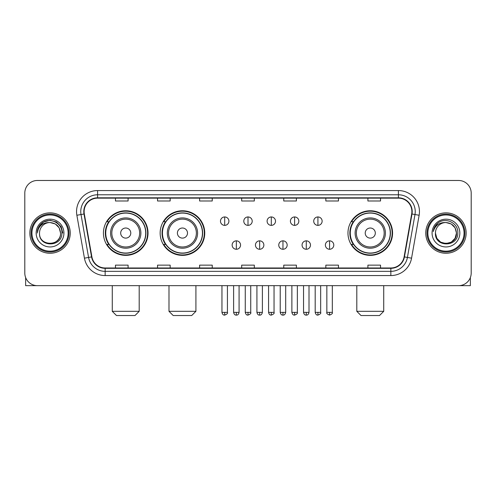 <?xml version="1.0" encoding="UTF-8"?>
<svg xmlns="http://www.w3.org/2000/svg" width="496" height="496" viewBox="0 0 496 496"><rect width="100%" height="100%" fill="white"/><g stroke="black" fill="none" stroke-linecap="round" stroke-linejoin="round"><path stroke-width="0.74" d="M347.969 233.064A22.301 22.301 0 0 0 370.264 255.366A22.301 22.301 0 0 0 392.565 233.064A22.301 22.301 0 0 0 370.264 210.763A22.301 22.301 0 0 0 347.969 233.064M160.152 233.064A22.301 22.301 0 0 0 182.447 255.366A22.301 22.301 0 0 0 204.749 233.064A22.301 22.301 0 0 0 182.447 210.763A22.301 22.301 0 0 0 160.152 233.064M103.435 233.064A22.301 22.301 0 0 0 125.736 255.366A22.301 22.301 0 0 0 148.031 233.064A22.301 22.301 0 0 0 125.736 210.763A22.301 22.301 0 0 0 103.435 233.064M108.785 244.423A20.404 20.404 0 0 1 108.785 221.706M165.497 244.423A20.404 20.404 0 0 1 165.497 221.706M353.313 244.423A20.404 20.404 0 0 1 353.313 221.706M24.8 193.093L24.8 273.036A12.623 12.623 0 0 0 37.423 285.659L458.577 285.659A12.623 12.623 0 0 0 471.2 273.036L471.2 193.093A12.623 12.623 0 0 0 458.577 180.47L37.423 180.47A12.623 12.623 0 0 0 24.8 193.093L24.8 273.036M29.847 233.064A20.193 20.193 0 0 0 50.046 253.258A20.193 20.193 0 0 0 70.24 233.064A20.193 20.193 0 0 0 50.046 212.871A20.193 20.193 0 0 0 29.847 233.064A20.193 20.193 0 0 0 50.046 253.258A20.193 20.193 0 0 0 70.24 233.064A20.193 20.193 0 0 0 50.046 212.871A20.193 20.193 0 0 0 29.847 233.064M425.76 233.064A20.193 20.193 0 0 0 445.954 253.258A20.193 20.193 0 0 0 466.153 233.064A20.193 20.193 0 0 0 445.954 212.871A20.193 20.193 0 0 0 425.76 233.064A20.193 20.193 0 0 0 445.954 253.258A20.193 20.193 0 0 0 466.153 233.064A20.193 20.193 0 0 0 445.954 212.871A20.193 20.193 0 0 0 425.76 233.064M84.122 211.606A13.466 13.466 0 0 1 97.588 198.146L398.412 198.146A13.466 13.466 0 0 1 411.674 213.943L404.104 256.86A13.466 13.466 0 0 1 390.848 267.983L105.152 267.983A13.466 13.466 0 0 1 91.896 256.86L84.326 213.943A13.466 13.466 0 0 1 84.122 211.606M83.787 211.606A13.801 13.801 0 0 0 83.998 214.005L91.562 256.916A13.801 13.801 0 0 0 105.152 268.324L390.848 268.324A13.801 13.801 0 0 0 404.438 256.916L412.002 214.005A13.801 13.801 0 0 0 398.412 197.805L97.588 197.805A13.801 13.801 0 0 0 83.787 211.606M76.868 215.258A21.037 21.037 0 0 1 97.588 190.569L398.412 190.569A21.037 21.037 0 0 1 419.132 215.258L411.562 258.174A21.037 21.037 0 0 1 390.848 275.559L105.152 275.559A21.037 21.037 0 0 1 84.438 258.174L76.868 215.258L81.015 214.526A16.827 16.827 0 0 1 97.588 194.779L398.412 194.779A16.827 16.827 0 0 1 414.985 214.526L407.421 257.443A16.827 16.827 0 0 1 390.848 271.349L105.152 271.349A16.827 16.827 0 0 1 88.579 257.443L81.015 214.526A16.827 16.827 0 0 1 80.755 211.606M458.577 180.47L37.423 180.47M37.423 285.659L458.577 285.659M471.2 273.036L471.2 193.093M404.438 256.916L407.421 257.443L414.985 214.526L419.132 215.258M241.688 198.146L241.688 200.992L254.312 200.992L254.312 198.146M199.615 198.146L199.615 200.992L212.238 200.992L212.238 198.146M157.542 198.146L157.542 200.992L170.165 200.992L170.165 198.146M115.469 198.146L115.469 200.992L128.092 200.992L128.092 198.146M283.762 198.146L283.762 200.992L296.385 200.992L296.385 198.146M325.835 198.146L325.835 200.992L338.458 200.992L338.458 198.146M367.908 198.146L367.908 200.992L380.531 200.992L380.531 198.146M254.312 267.983L254.312 265.137L241.688 265.137L241.688 267.983M212.238 267.983L212.238 265.137L199.615 265.137L199.615 267.983M170.165 267.983L170.165 265.137L157.542 265.137L157.542 267.983M128.092 267.983L128.092 265.137L115.469 265.137L115.469 267.983M296.385 267.983L296.385 265.137L283.762 265.137L283.762 267.983M338.458 267.983L338.458 265.137L325.835 265.137L325.835 267.983M380.531 267.983L380.531 265.137L367.908 265.137L367.908 267.983M25.643 277.568L25.643 285.659L74.45 285.659M68.138 233.064A18.092 18.092 0 0 0 50.046 214.973A18.092 18.092 0 0 0 31.955 233.064A18.092 18.092 0 0 0 50.046 251.156A18.092 18.092 0 0 0 68.138 233.064M68.975 233.064A18.935 18.935 0 0 0 50.046 214.129A18.935 18.935 0 0 0 31.112 233.064A18.935 18.935 0 0 0 50.046 251.999A18.935 18.935 0 0 0 68.975 233.064M60.562 233.064C59.935 226.672 56.432 223.169 50.046 222.543L55.304 223.956L59.154 227.807L60.562 233.064L59.154 227.807L55.304 223.956L50.046 222.543L55.304 223.956L59.154 227.807L60.562 233.064L59.154 227.807L55.304 223.956L50.046 222.543L55.304 223.956L59.154 227.807L60.562 233.064L59.154 227.807L55.304 223.956L50.046 222.543L55.304 223.956L59.154 227.807L60.562 233.064C61.206 246.636 38.88 246.636 39.525 233.064C38.589 247.665 62.384 247.337 61.888 233.064C62.67 223.045 49.544 216.678 41.98 223.132C39.339 225.333 37.795 228.135 37.343 231.533C39.327 225.271 43.561 222.27 50.046 222.543L55.304 223.956L59.154 227.807L60.562 233.064C61.206 246.636 38.88 246.636 39.525 233.064C38.88 246.636 61.206 246.636 60.562 233.064C61.206 246.636 38.88 246.636 39.525 233.064C38.88 246.636 61.206 246.636 60.562 233.064C61.206 246.636 38.88 246.636 39.525 233.064C38.88 246.636 61.206 246.636 60.562 233.064C61.206 246.636 38.88 246.636 39.525 233.064C38.88 246.636 61.206 246.636 60.562 233.064C61.206 246.636 38.88 246.636 39.525 233.064C38.88 246.636 61.206 246.636 60.562 233.064C61.206 246.636 38.88 246.636 39.525 233.064C38.88 246.636 61.206 246.636 60.562 233.064C61.206 246.636 38.88 246.636 39.525 233.064A10.521 10.521 0 0 1 50.046 222.543L55.304 223.956L59.154 227.807L60.562 233.064C60.983 241.23 50.487 246.655 44.082 241.726M36.158 233.064A13.882 13.882 0 0 0 50.046 246.946A13.882 13.882 0 0 0 63.928 233.064A13.882 13.882 0 0 0 50.046 219.182A13.882 13.882 0 0 0 36.158 233.064M41.974 223.132L38.874 226.821M38.787 226.982L43.648 221.985L50.046 220.267L56.445 221.985L61.126 226.666L62.837 233.064L61.126 226.666L56.445 221.985L50.046 220.267L43.648 221.985L38.961 226.666L37.25 233.064M38.682 227.18L38.961 226.672L38.682 227.18M134.993 315.53L116.479 315.53L112.27 311.321L139.196 311.321L134.993 315.53M130.783 233.064A5.047 5.047 0 0 0 125.736 228.017A5.047 5.047 0 0 0 120.683 233.064A5.047 5.047 0 0 0 125.736 238.111A5.047 5.047 0 0 0 130.783 233.064M140.883 233.064A15.147 15.147 0 0 0 125.736 217.918A15.147 15.147 0 0 0 110.589 233.064A15.147 15.147 0 0 0 125.736 248.211A15.147 15.147 0 0 0 140.883 233.064A15.147 15.147 0 0 1 125.736 248.211A15.147 15.147 0 0 1 110.589 233.064M145.719 233.064A19.983 19.983 0 0 0 125.736 213.082A19.983 19.983 0 0 0 105.747 233.064A19.983 19.983 0 0 0 125.736 253.047A19.983 19.983 0 0 0 145.719 233.064M147.61 233.064A21.88 21.88 0 0 1 107.037 244.423L109.064 244.423A20.175 20.175 0 0 0 139.078 248.192A20.175 20.175 0 0 0 139.078 217.936A20.175 20.175 0 0 0 109.064 221.706L107.037 221.706A21.88 21.88 0 0 1 147.61 233.064M191.704 315.53L173.191 315.53L168.987 311.321L195.914 311.321L191.704 315.53M187.5 233.064A5.047 5.047 0 0 0 182.447 228.017A5.047 5.047 0 0 0 177.401 233.064A5.047 5.047 0 0 0 182.447 238.111A5.047 5.047 0 0 0 187.5 233.064M197.594 233.064A15.147 15.147 0 0 0 182.447 217.918A15.147 15.147 0 0 0 167.301 233.064A15.147 15.147 0 0 0 182.447 248.211A15.147 15.147 0 0 0 197.594 233.064A15.147 15.147 0 0 1 182.447 248.211A15.147 15.147 0 0 1 167.301 233.064M202.436 233.064A19.983 19.983 0 0 0 182.447 213.082A19.983 19.983 0 0 0 162.465 233.064A19.983 19.983 0 0 0 182.447 253.047A19.983 19.983 0 0 0 202.436 233.064M204.327 233.064A21.88 21.88 0 0 1 163.754 244.423L165.782 244.423A20.175 20.175 0 0 0 195.796 248.192A20.175 20.175 0 0 0 195.796 217.936A20.175 20.175 0 0 0 165.782 221.706L163.754 221.706A21.88 21.88 0 0 1 204.327 233.064M379.521 315.53L361.007 315.53L356.804 311.321L383.73 311.321L379.521 315.53M375.317 233.064A5.047 5.047 0 0 0 370.264 228.017A5.047 5.047 0 0 0 365.217 233.064A5.047 5.047 0 0 0 370.264 238.111A5.047 5.047 0 0 0 375.317 233.064M385.411 233.064A15.147 15.147 0 0 0 370.264 217.918A15.147 15.147 0 0 0 355.117 233.064A15.147 15.147 0 0 0 370.264 248.211A15.147 15.147 0 0 0 385.411 233.064A15.147 15.147 0 0 1 370.264 248.211A15.147 15.147 0 0 1 355.117 233.064M390.253 233.064A19.983 19.983 0 0 0 370.264 213.082A19.983 19.983 0 0 0 350.281 233.064A19.983 19.983 0 0 0 370.264 253.047A19.983 19.983 0 0 0 390.253 233.064M392.144 233.064A21.88 21.88 0 0 1 351.565 244.423L353.592 244.423A20.175 20.175 0 0 0 383.613 248.192A20.175 20.175 0 0 0 383.613 217.936A20.175 20.175 0 0 0 353.592 221.706L351.565 221.706A21.88 21.88 0 0 1 392.144 233.064M224.694 216.95A4.21 4.21 0 0 0 220.484 221.154A4.21 4.21 0 0 0 224.694 225.364A4.21 4.21 0 0 0 228.898 221.154A4.21 4.21 0 0 0 224.694 216.95L224.694 225.364A4.21 4.21 0 0 0 228.898 221.154A4.21 4.21 0 0 0 224.694 216.95M248 216.95A4.21 4.21 0 0 0 243.79 221.154A4.21 4.21 0 0 0 248 225.364A4.21 4.21 0 0 0 252.21 221.154A4.21 4.21 0 0 0 248 216.95L248 225.364A4.21 4.21 0 0 0 252.21 221.154A4.21 4.21 0 0 0 248 216.95M271.306 216.95A4.21 4.21 0 0 0 267.102 221.154A4.21 4.21 0 0 0 271.306 225.364A4.21 4.21 0 0 0 275.516 221.154A4.21 4.21 0 0 0 271.306 216.95L271.306 225.364A4.21 4.21 0 0 0 275.516 221.154A4.21 4.21 0 0 0 271.306 216.95M294.618 216.95A4.21 4.21 0 0 0 290.408 221.154A4.21 4.21 0 0 0 294.618 225.364A4.21 4.21 0 0 0 298.828 221.154A4.21 4.21 0 0 0 294.618 216.95L294.618 225.364A4.21 4.21 0 0 0 298.828 221.154A4.21 4.21 0 0 0 294.618 216.95M317.924 216.95A4.21 4.21 0 0 0 313.72 221.154A4.21 4.21 0 0 0 317.924 225.364A4.21 4.21 0 0 0 322.133 221.154A4.21 4.21 0 0 0 317.924 216.95L317.924 225.364A4.21 4.21 0 0 0 322.133 221.154A4.21 4.21 0 0 0 317.924 216.95M236.344 240.845A4.21 4.21 0 0 0 232.14 245.055A4.21 4.21 0 0 0 236.344 249.265A4.21 4.21 0 0 0 240.554 245.055A4.21 4.21 0 0 0 236.344 240.845L236.344 249.265A4.21 4.21 0 0 0 240.554 245.055A4.21 4.21 0 0 0 236.344 240.845M259.656 240.845A4.21 4.21 0 0 0 255.446 245.055A4.21 4.21 0 0 0 259.656 249.265A4.21 4.21 0 0 0 263.86 245.055A4.21 4.21 0 0 0 259.656 240.845L259.656 249.265A4.21 4.21 0 0 0 263.86 245.055A4.21 4.21 0 0 0 259.656 240.845M282.962 240.845A4.21 4.21 0 0 0 278.758 245.055A4.21 4.21 0 0 0 282.962 249.265A4.21 4.21 0 0 0 287.172 245.055A4.21 4.21 0 0 0 282.962 240.845L282.962 249.265A4.21 4.21 0 0 0 287.172 245.055A4.21 4.21 0 0 0 282.962 240.845M306.274 240.845A4.21 4.21 0 0 0 302.064 245.055A4.21 4.21 0 0 0 306.274 249.265A4.21 4.21 0 0 0 310.477 245.055A4.21 4.21 0 0 0 306.274 240.845L306.274 249.265A4.21 4.21 0 0 0 310.477 245.055A4.21 4.21 0 0 0 306.274 240.845M329.58 240.845A4.21 4.21 0 0 0 325.376 245.055A4.21 4.21 0 0 0 329.58 249.265A4.21 4.21 0 0 0 333.789 245.055A4.21 4.21 0 0 0 329.58 240.845L329.58 249.265A4.21 4.21 0 0 0 333.789 245.055A4.21 4.21 0 0 0 329.58 240.845M470.357 277.568L470.357 285.659L421.55 285.659M464.045 233.064A18.092 18.092 0 0 0 445.954 214.973A18.092 18.092 0 0 0 427.862 233.064A18.092 18.092 0 0 0 445.954 251.156A18.092 18.092 0 0 0 464.045 233.064M464.888 233.064A18.935 18.935 0 0 0 445.954 214.129A18.935 18.935 0 0 0 427.025 233.064A18.935 18.935 0 0 0 445.954 251.999A18.935 18.935 0 0 0 464.888 233.064M451.217 242.172L445.954 243.579L440.696 242.172L436.846 238.322L435.438 233.064A10.521 10.521 0 0 1 445.954 222.543L451.217 223.956L455.068 227.807L456.475 233.064L455.068 227.807L451.217 223.956L445.954 222.543L451.217 223.956L455.068 227.807L456.475 233.064L455.068 227.807L451.217 223.956L445.954 222.543L451.217 223.956L445.954 222.543L451.217 223.956L455.068 227.807L456.475 233.064C457.12 246.636 434.794 246.636 435.438 233.064C434.502 247.665 458.298 247.337 457.802 233.064C458.583 223.045 445.458 216.678 437.894 223.132C435.252 225.333 433.709 228.135 433.25 231.533C435.234 225.271 439.468 222.27 445.954 222.543L451.217 223.956L455.068 227.807L456.475 233.064C457.12 246.636 434.794 246.636 435.438 233.064C434.794 246.636 457.12 246.636 456.475 233.064L455.068 238.322L451.217 242.172L445.954 243.579L440.696 242.172M445.954 222.543C452.346 223.169 455.849 226.672 456.475 233.064C457.12 246.636 434.794 246.636 435.438 233.064C434.794 246.636 457.12 246.636 456.475 233.064C457.12 246.636 434.794 246.636 435.438 233.064C434.794 246.636 457.12 246.636 456.475 233.064C457.12 246.636 434.794 246.636 435.438 233.064M432.072 233.064A13.882 13.882 0 0 0 445.954 246.946A13.882 13.882 0 0 0 459.842 233.064A13.882 13.882 0 0 0 445.954 219.182A13.882 13.882 0 0 0 432.072 233.064M456.475 233.064C456.897 241.23 446.394 246.655 439.989 241.726M437.887 223.132L434.787 226.821M434.595 227.18L434.874 226.672L434.595 227.18M398.412 190.569L398.412 197.805M81.015 214.526L83.998 214.005M105.152 275.559L105.152 268.324M390.848 268.324L390.848 275.559M84.438 258.174L91.562 256.916M412.002 214.005L414.985 214.526M97.588 190.569L97.588 197.805M407.421 257.443L411.562 258.174M139.649 233.064A13.913 13.913 0 0 0 125.736 219.151A13.913 13.913 0 0 0 111.823 233.064A13.913 13.913 0 0 0 125.736 246.977A13.913 13.913 0 0 0 139.649 233.064M196.366 233.064A13.913 13.913 0 0 0 182.447 219.151A13.913 13.913 0 0 0 168.535 233.064A13.913 13.913 0 0 0 182.447 246.977A13.913 13.913 0 0 0 196.366 233.064M384.177 233.064A13.913 13.913 0 0 0 370.264 219.151A13.913 13.913 0 0 0 356.351 233.064A13.913 13.913 0 0 0 370.264 246.977A13.913 13.913 0 0 0 384.177 233.064M224.694 312.375L221.954 312.375C222.431 314.321 223.343 315.233 224.694 315.109L224.694 312.375L227.428 312.375L227.428 285.659M248 312.375L245.266 312.375C245.743 314.321 246.655 315.233 248 315.109L248 312.375L250.734 312.375L250.734 285.659M271.306 312.375L268.572 312.375C269.049 314.321 269.96 315.233 271.306 315.109L271.306 312.375L274.046 312.375L274.046 285.659M294.618 312.375L291.884 312.375C292.361 314.321 293.272 315.233 294.618 315.109L294.618 312.375L297.352 312.375L297.352 285.659M317.924 312.375L315.189 312.375C315.667 314.321 316.578 315.233 317.924 315.109L317.924 312.375L320.664 312.375L320.664 285.659M236.344 312.375L233.61 312.375C234.087 314.321 234.999 315.233 236.344 315.109L236.344 312.375L239.078 312.375L239.078 285.659M259.656 312.375L256.922 312.375C257.399 314.321 258.311 315.233 259.656 315.109L259.656 312.375L262.39 312.375L262.39 285.659M282.962 312.375L280.228 312.375C280.705 314.321 281.616 315.233 282.962 315.109L282.962 312.375L285.696 312.375L285.696 285.659M306.274 312.375L303.54 312.375C304.017 314.321 304.928 315.233 306.274 315.109L306.274 312.375L309.008 312.375L309.008 285.659M329.58 312.375L326.845 312.375C326.294 313.249 327.205 314.16 329.58 315.109L329.58 312.375L332.314 312.375L332.314 285.659M139.196 285.659L139.196 311.321M112.27 285.659L112.27 311.321M195.914 285.659L195.914 311.321M168.987 285.659L168.987 311.321M383.73 285.659L383.73 311.321M356.804 285.659L356.804 311.321M221.954 312.375L221.954 285.659M227.428 312.375C227.98 313.249 227.069 314.16 224.694 315.109M245.266 312.375L245.266 285.659M250.734 312.375C251.292 313.249 250.381 314.16 248 315.109M268.572 312.375L268.572 285.659M274.046 312.375C274.598 313.249 273.687 314.16 271.306 315.109M291.884 312.375L291.884 285.659M297.352 312.375C297.91 313.249 296.999 314.16 294.618 315.109M315.189 312.375L315.189 285.659M320.664 312.375C321.216 313.249 320.304 314.16 317.924 315.109M233.61 312.375L233.61 285.659M239.078 312.375C238.601 314.321 237.689 315.233 236.344 315.109M256.922 312.375L256.922 285.659M262.39 312.375C261.913 314.321 261.001 315.233 259.656 315.109M280.228 312.375L280.228 285.659M285.696 312.375C285.219 314.321 284.307 315.233 282.962 315.109M303.54 312.375L303.54 285.659M309.008 312.375C308.531 314.321 307.619 315.233 306.274 315.109M326.845 312.375L326.845 285.659M332.314 312.375C332.872 313.249 331.96 314.16 329.58 315.109"/></g></svg>
